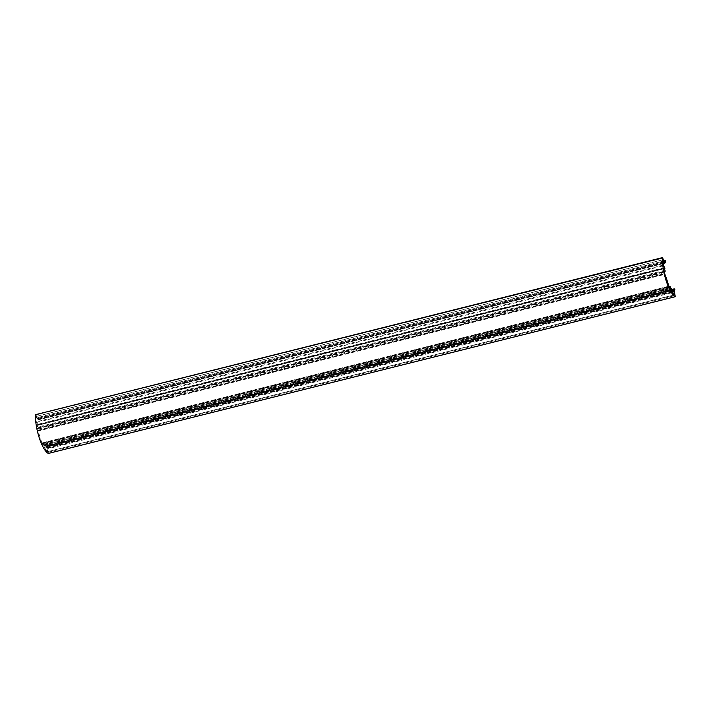 <?xml version="1.0" encoding="UTF-8"?>
<svg xmlns="http://www.w3.org/2000/svg" width="711" height="711" viewBox="0 0 711 711"><rect width="100%" height="100%" fill="white"/><g stroke="black" fill="none" stroke-linecap="round" stroke-linejoin="round"><path stroke-width="0.53" stroke-dasharray="3.56 2.67" d="M35.692 414.317L37.612 418.539L38.421 417.375L38.723 418.086L38.643 419.543L38.367 418.992L37.63 420.05L36.145 416.45A22.121 6.355 76 0 0 36.323 421.827L36.528 422.503A56.231 16.157 -104 0 1 37.719 424.334L37.852 425.311L663.905 268.776M664.989 270.251L37.985 427.009L38.136 428.013L664.261 271.478L37.274 428.315L37.914 431.097L664.918 274.339M42.153 443.397L668.998 286.684M669.7 287.919L42.704 444.677L42.953 445.308L43.327 443.522L43.664 444.268A56.231 16.157 -104 0 1 43.931 446.899L44.429 445.042L44.757 445.744L671.753 288.986M48.446 453.387L47.317 448.214L674.321 291.466M672.153 291.963L45.148 448.721L45.38 449.379A22.121 6.355 -104 0 0 47.69 451.627L674.552 294.789M663.763 268.127L36.83 424.867L37.816 425.311M668.811 286.195L41.816 442.953A37.727 10.843 76 0 0 37.914 431.097M42.704 444.677L42.633 443.726L669.638 286.968M47.317 448.214L48.099 446.828L47.237 445.61L46.642 447.415L47.699 451.503M664.225 260.901L38.447 417.357L664.225 260.919M42.233 443.024L42.633 443.726M45.148 448.721A56.231 16.157 76 0 0 44.757 445.744M36.83 424.867L36.91 425.542L663.905 268.785L37.852 425.311M37.985 427.009A56.231 16.157 76 0 0 36.91 425.542M44.064 447.423L671.06 290.666M42.829 445.21L669.824 288.453M41.922 443.335L668.927 286.577M37.79 430.75L664.785 273.993M37.274 428.315L664.27 271.558M36.723 425.107L663.727 268.349M38.038 430.253L664.794 273.557L38.038 430.253M43.016 445.184L669.842 288.47M44.206 447.29L671.024 290.577M38.501 419.366L665.025 262.723M664.314 271.193L37.345 427.942L664.332 271.184M664.865 272.455L37.861 429.213M37.461 428.742L664.465 271.984M664.829 273.522L37.834 430.279L664.829 273.522M37.852 430.946L664.856 274.188M669.638 287.04L43.255 443.637M670.775 288.595L44.358 445.21M47.69 451.627L674.686 294.869L47.699 451.627M45.38 449.379L672.375 292.621M46.65 447.654L672.064 291.288M46.642 447.415L672.037 291.057M47.361 446.375L671.931 290.221M47.344 446.224L671.904 290.079M47.246 445.957L671.868 289.795M47.255 445.61L671.824 289.466L47.237 445.61M47.895 445.984L674.89 289.226M48.099 446.828L675.103 290.07M47.308 447.983L674.312 291.226M48.401 452.187L675.406 295.438M36.137 414.886L663.141 258.129M37.523 418.424L664.518 261.666M37.63 418.53L664.598 261.781L37.612 418.539M38.723 418.086L665.718 261.328M38.661 419.472L665.656 262.715M38.421 419.081L665.283 262.35M38.358 419.001L665.354 262.243L38.367 418.992M37.639 420.041L663.203 263.639L37.63 420.05M37.541 419.934L663.194 263.514M36.199 416.504L663.132 259.764M663.15 259.693L36.145 416.45L663.132 259.728M663.319 265.07L36.323 421.827M664.714 267.576L37.719 424.334M36.528 422.503L663.532 265.745M670.926 290.141L43.931 446.899M43.664 444.268L670.66 287.511M38.625 419.552L664.838 262.99M44.429 445.042L670.766 288.453M44.135 447.45L671.14 290.692M43.327 443.522L669.638 286.942M42.953 445.308L669.958 288.55M42.296 442.926L668.838 286.284M42.091 443.495L669.095 286.737M36.794 424.858L663.798 268.109"/><path stroke-width="1.07" d="M669.842 288.47L669.291 286.169L669.095 286.737L668.811 286.195A37.727 10.843 76 0 0 664.918 274.339L664.27 271.558L665.176 271.229L664.989 270.251A56.231 16.157 76 0 0 663.905 268.785L663.798 268.109L664.883 268.527L664.714 267.576A56.231 16.157 -104 0 0 663.532 265.745L663.319 265.07A22.121 6.355 76 0 1 663.132 259.728L664.625 263.292L665.363 262.235L665.629 262.794L665.718 261.328L665.443 260.599L664.607 261.781L662.545 257.897A23.81 6.843 -104 0 0 666.269 281.129A23.81 6.843 -104 0 0 675.299 296.674L674.321 291.466L674.89 289.226L674.232 288.853L673.646 290.657L674.703 294.869A22.121 6.355 -104 0 1 672.375 292.621L672.153 291.963A56.231 16.157 76 0 0 671.753 288.986L671.424 288.293L670.775 288.595M671.024 290.577L670.926 290.141A56.231 16.157 -104 0 0 670.66 287.511L670.322 286.764L669.638 287.04M662.688 257.56L35.55 414.655A23.81 6.843 -104 0 0 39.274 437.887A23.81 6.843 -104 0 0 48.295 453.431L48.446 453.387M670.02 288.426L670.26 286.88M671.202 290.532L671.353 288.453M663.905 268.776L664.812 268.554M664.261 271.478L665.123 271.264L664.261 271.478M665.025 262.723L665.505 262.608M48.295 453.431L675.299 296.674M672.064 291.288L673.655 290.897M672.037 291.057L673.646 290.657M671.931 290.221L674.357 289.617M671.904 290.079L674.348 289.466M671.868 289.795L674.25 289.199M674.232 288.853L671.824 289.457L674.215 288.87M35.55 414.655L662.545 257.897M664.225 260.919L665.416 260.617M663.203 263.639L664.607 263.292L663.203 263.648M663.194 263.514L664.536 263.177M663.914 268.794L664.856 268.554M664.838 262.99L665.629 262.794M48.384 453.44L675.379 296.683M664.225 260.901L665.443 260.599M670.766 288.453L671.424 288.293M669.638 286.942L670.322 286.764M668.838 286.284L669.291 286.169"/></g></svg>
